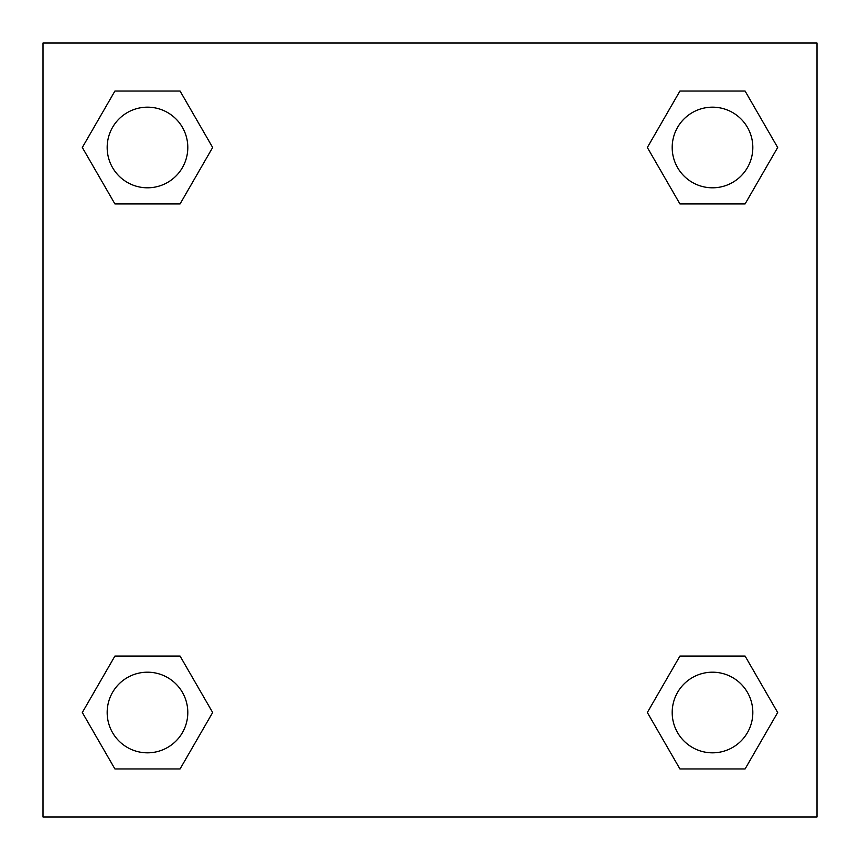 <?xml version="1.0" encoding="UTF-8"?>
<svg xmlns="http://www.w3.org/2000/svg" width="860" height="860" viewBox="0 0 860 860"><rect width="100%" height="100%" fill="white"/><g stroke="black" fill="none" stroke-linecap="round" stroke-linejoin="round"><path stroke-width="1.29" d="M745.093 203.927L679.927 203.927L745.093 203.927L777.676 147.49L745.093 203.927L679.927 203.927L647.343 147.49L679.927 91.052L647.343 147.49M114.907 91.052L180.073 91.052L114.907 91.052L180.073 91.052L212.656 147.49L180.073 203.927L114.907 203.927L180.073 203.927L114.907 203.927L82.323 147.49L114.907 91.052L82.323 147.49M114.907 656.072L180.073 656.072L114.907 656.072L82.323 712.51L114.907 656.072L180.073 656.072L212.656 712.51L180.073 768.947L114.907 768.947L180.073 768.947L114.907 768.947L82.323 712.51M693.267 656.072L679.927 656.072L693.267 656.072L679.927 656.072L647.343 712.51L679.927 656.072L745.093 656.072L679.927 656.072L745.093 656.072L777.676 712.51L745.093 768.947L679.927 768.947L745.093 768.947L679.927 768.947L647.343 712.51M817 43L43 43L43 817L817 817L817 43M679.927 91.052L745.093 91.052L679.927 91.052L745.093 91.052L777.676 147.49M752.822 712.51A40.312 40.312 0 0 0 692.354 677.594A40.312 40.312 0 0 0 692.354 747.426A40.312 40.312 0 0 0 752.822 712.51M187.802 712.51A40.312 40.312 0 0 0 127.334 677.594A40.312 40.312 0 0 0 127.334 747.426A40.312 40.312 0 0 0 187.802 712.51M752.822 147.49A40.312 40.312 0 0 0 692.354 112.574A40.312 40.312 0 0 0 692.354 182.406A40.312 40.312 0 0 0 752.822 147.49M187.802 147.49A40.312 40.312 0 0 0 127.334 112.574A40.312 40.312 0 0 0 127.334 182.406A40.312 40.312 0 0 0 187.802 147.49M166.732 656.072L180.073 656.072M693.267 203.927L679.927 203.927M180.073 203.927L166.732 203.927"/></g></svg>

